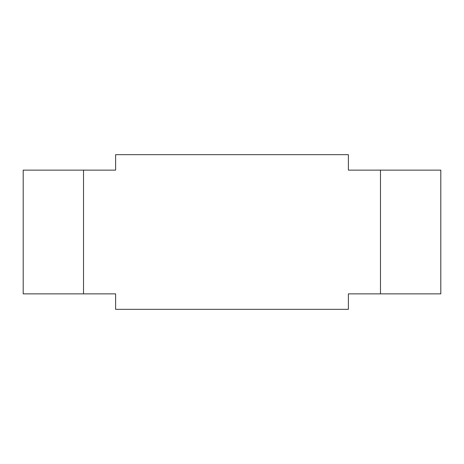 <?xml version="1.0" encoding="UTF-8"?>
<svg xmlns="http://www.w3.org/2000/svg" width="464" height="464" viewBox="0 0 464 464"><rect width="100%" height="100%" fill="white"/><g stroke="black" fill="none" stroke-linecap="round" stroke-linejoin="round"><path stroke-width="0.7" d="M83.52 293.869L115.611 293.869L115.611 309.331L348.389 309.331L348.389 293.869L380.48 293.869L380.48 170.131L348.389 170.131L348.389 154.669L115.611 154.669L115.611 170.131L23.2 170.131L23.2 293.869L83.52 293.869L83.52 170.131M380.48 293.869L440.8 293.869L440.8 170.131L380.48 170.131"/></g></svg>
